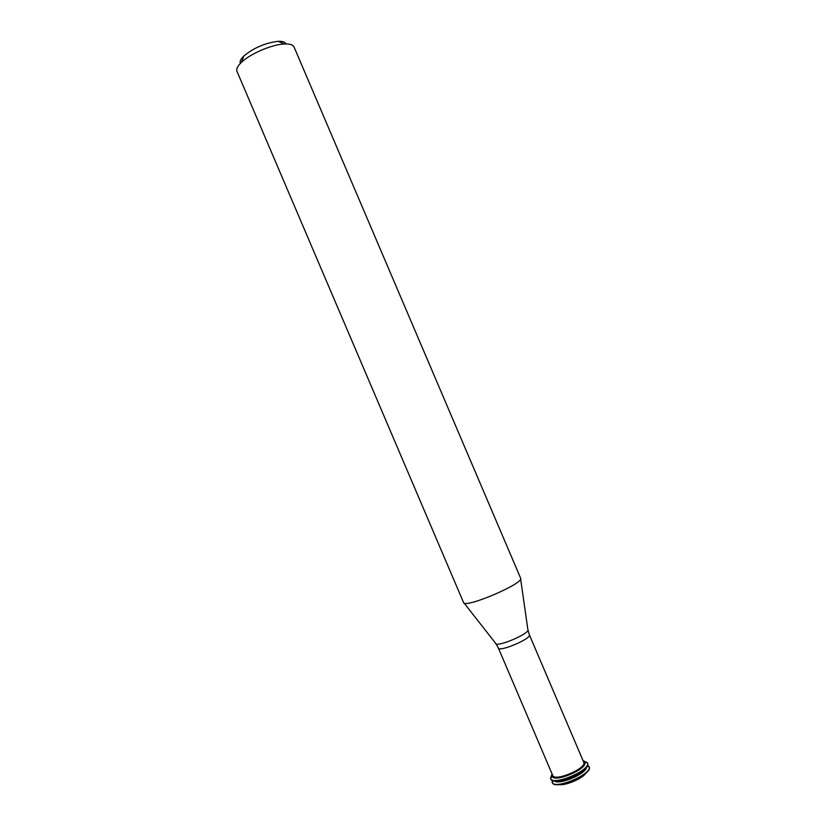 <?xml version="1.0" encoding="UTF-8"?>
<svg xmlns="http://www.w3.org/2000/svg" width="826" height="826" viewBox="0 0 826 826"><rect width="100%" height="100%" fill="white"/><g stroke="black" fill="none" stroke-linecap="round" stroke-linejoin="round"><path stroke-width="1.24" d="M558.634 784.566C565.139 786.053 582.774 778.526 586.202 772.806M552.429 780.26L552.171 782.263M552.212 782.418L552.274 782.583C554.514 790.678 593.471 774.065 589.175 766.848L589.165 766.827M552.202 780.167L552.15 782.284C554.442 790.317 593.254 773.766 589.041 766.549L587.472 765.124M554.215 780.663C558.159 785.929 587.513 773.404 586.439 766.91M556.414 780.746C563.363 781.995 581.07 774.437 584.973 768.562M551.82 774.829L550.55 778.495C552.914 786.373 591.457 769.925 587.441 762.78L583.352 760.798M550.632 778.732L550.653 778.784C552.852 786.796 591.808 770.173 587.554 763.038L587.523 762.987M551.944 774.199L550.519 778.464L552.191 776.295C554.318 783.151 588.174 768.717 584.694 762.429L583.053 760.663M552.047 773.879L552.191 776.295M551.964 775.759C553.895 782.769 588.184 768.149 584.467 761.892M552.708 775.428C554.566 782.119 587.255 768.18 583.714 762.212L529.352 634.771C531.923 638.457 499.234 652.395 498.346 647.987L552.708 775.428M463.541 602.505C464.295 608.989 524.778 583.197 520.617 578.159L294.056 46.989C293.024 44.769 289.833 43.768 284.485 43.984C272.157 44.367 250.237 53.721 241.429 62.353C237.578 66.059 236.091 69.054 236.979 71.335L463.541 602.505M240.356 63.416C239.509 61.537 240.676 59.059 243.866 55.972C253.892 47.763 265.332 42.88 278.197 41.331C282.637 41.166 285.238 42.033 286.002 43.943M464.026 602.98L495.569 643.237C495.817 648.162 531.232 633.057 527.845 629.464L520.617 578.84M589.175 766.848L586.883 766.28M552.274 782.583L553.451 780.539M584.694 762.429L587.441 762.78M495.92 643.712L498.346 647.987M527.948 630.052L529.352 634.771M243.866 55.972L241.429 62.353M278.197 41.331L284.485 43.984"/></g></svg>

